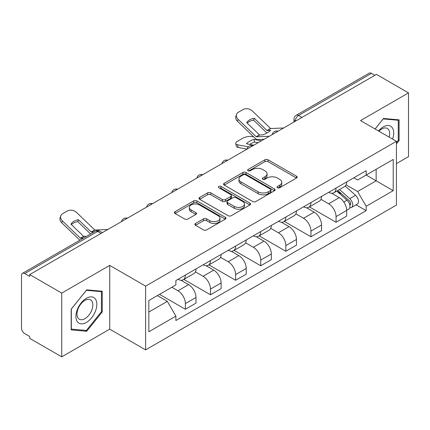 <?xml version="1.0" encoding="UTF-8"?>
<svg xmlns="http://www.w3.org/2000/svg" width="430" height="430" viewBox="0 0 430 430"><rect width="100%" height="100%" fill="white"/><g stroke="black" fill="none" stroke-linecap="round" stroke-linejoin="round"><path stroke-width="0.64" d="M277.506 187.722A1.564 0.903 0 0 0 279.72 187.722L296.506 178.031A2.236 1.29 0 0 0 297.162 177.117A2.236 1.29 0 0 0 296.506 176.203L268.067 159.783A2.236 1.29 0 0 0 264.907 159.783L248.115 169.474A1.564 0.903 0 0 0 247.658 170.113A1.564 0.903 0 0 0 248.115 170.753A1.564 0.903 0 0 0 250.33 170.753L252.501 169.501A7.149 4.128 0 0 1 262.612 169.501L264.982 170.866A7.149 4.128 0 0 1 267.078 173.784A7.149 4.128 0 0 1 264.982 176.703L262.811 177.961A1.564 0.903 0 0 0 262.354 178.6A1.564 0.903 0 0 0 262.811 179.235A1.564 0.903 0 0 0 265.025 179.235L267.197 177.982A7.149 4.128 0 0 1 277.307 177.982L279.677 179.353A7.149 4.128 0 0 1 281.774 182.272A7.149 4.128 0 0 1 279.677 185.19L277.506 186.443A1.564 0.903 0 0 0 277.049 187.082A1.564 0.903 0 0 0 277.506 187.722L277.506 186.443M195.537 223.46A2.236 1.29 0 0 0 194.881 224.374A2.236 1.29 0 0 0 195.537 225.282L203.514 229.894A2.236 1.29 0 0 0 206.674 229.894L225.32 219.128A2.236 1.29 0 0 0 225.976 218.214A2.236 1.29 0 0 0 225.32 217.3L196.881 200.88A2.236 1.29 0 0 0 193.72 200.88L175.075 211.646A2.236 1.29 0 0 0 174.419 212.56A2.236 1.29 0 0 0 175.075 213.468L184.712 219.037A2.236 1.29 0 0 0 187.872 219.037L195.854 214.43A2.236 1.29 0 0 0 196.505 213.517A2.236 1.29 0 0 0 195.854 212.603L191.071 209.845A5.977 3.451 0 0 1 189.324 207.405A5.977 3.451 0 0 1 193.011 204.218A5.977 3.451 0 0 1 199.525 204.965L218.252 215.774A5.977 3.451 0 0 1 220.004 218.214A5.977 3.451 0 0 1 216.311 221.402A5.977 3.451 0 0 1 209.797 220.654L206.674 218.854A2.236 1.29 0 0 0 203.514 218.854L195.537 223.46L195.537 225.282M145.62 286.122L109.72 265.396L61.748 293.088L29.708 274.593L376.465 74.401L408.5 92.896L360.528 120.588L396.428 141.314L145.62 286.122L145.62 349.88L396.428 205.078L396.428 141.314M252.657 201.519A2.236 1.29 0 0 0 255.818 201.519L274.464 190.753A2.236 1.29 0 0 0 275.119 189.845A2.236 1.29 0 0 0 274.464 188.931L246.019 172.511A2.236 1.29 0 0 0 242.864 172.511L224.218 183.271A2.236 1.29 0 0 0 223.562 184.185A2.236 1.29 0 0 0 224.218 185.099L252.657 201.519M219.391 188.06A1.564 0.903 0 0 1 220.977 188.281L220.977 186.421L249.894 203.116A2.236 1.29 0 0 1 250.55 204.03A2.236 1.29 0 0 1 249.894 204.943L231.249 215.704A2.236 1.29 0 0 1 228.088 215.704L199.644 199.283L199.644 197.461A2.236 1.29 0 0 0 198.988 198.37A2.236 1.29 0 0 0 199.644 199.283M199.644 197.461L207.625 192.855A2.236 1.29 0 0 1 210.786 192.855L222.321 199.515A2.236 1.29 0 0 0 225.481 199.515L230.776 196.456A2.236 1.29 0 0 0 231.426 195.542A2.236 1.29 0 0 0 230.776 194.634L218.762 187.7A1.564 0.903 0 0 1 218.306 187.061A1.564 0.903 0 0 1 219.273 186.228A1.564 0.903 0 0 1 220.977 186.421M61.748 293.088L61.748 356.852L29.708 338.356L29.708 336.496L24.72 333.615A4.553 2.628 -120 0 1 21.5 328.036L21.5 275.431A4.553 2.628 -120 0 1 22.441 273.346L95.369 231.243A4.553 2.628 60 0 1 97.642 231.469L24.72 273.571A4.553 2.628 -120 0 0 22.441 273.346M396.428 163.626L408.5 156.654L408.5 92.896M61.748 356.852L109.72 329.154L145.62 349.88M29.708 274.593L29.708 276.452L24.72 273.571M301.93 117.433L298.549 115.477A4.553 2.628 60 0 0 296.275 115.251L369.198 73.148A4.553 2.628 60 0 1 371.472 73.374L298.549 115.477A4.553 2.628 120 0 0 295.329 121.056L295.329 121.239M374.852 75.325L371.472 73.374M336.056 188.066A10.47 6.047 60 0 1 333.89 192.769L344.516 186.636A10.47 6.047 -120 0 0 346.682 181.933M320.979 199.343L328.654 203.772A10.47 6.047 60 0 1 336.056 216.602L346.682 210.463A10.47 6.047 -120 0 0 339.275 197.639L331.675 193.247M346.682 210.463L346.682 216.134L336.056 222.267L309.423 206.894M333.89 192.769A10.47 6.047 60 0 1 328.735 192.296M336.056 216.602L336.056 222.267M310.944 202.568A10.47 6.047 60 0 1 308.778 207.265L319.399 201.132A10.47 6.047 -120 0 0 321.57 196.429M284.311 221.391L310.944 236.769L321.57 230.636L321.57 224.965A10.47 6.047 -120 0 0 314.163 212.141L306.558 207.749M308.778 207.265A10.47 6.047 60 0 1 303.623 206.792M295.867 213.844L303.542 218.273A10.47 6.047 60 0 1 310.944 231.098L310.944 236.769M285.832 217.064A10.47 6.047 60 0 1 283.666 221.767L294.287 215.629A10.47 6.047 -120 0 0 296.458 210.931M259.199 235.893L285.832 251.265L296.458 245.132L296.458 239.462A10.47 6.047 -120 0 0 289.051 226.637L281.446 222.245M283.666 221.767A10.47 6.047 60 0 1 278.506 221.294M270.755 228.341L278.425 232.77A10.47 6.047 60 0 1 285.832 245.6L285.832 251.265M260.72 231.566A10.47 6.047 60 0 1 258.548 236.263L269.175 230.131A10.47 6.047 -120 0 0 271.341 225.427M234.087 250.389L260.72 265.767L271.346 259.634L271.346 253.963A10.47 6.047 -120 0 0 263.939 241.139L256.334 236.747M258.548 236.263A10.47 6.047 60 0 1 253.394 235.79M245.637 242.843L253.313 247.272A10.47 6.047 60 0 1 260.72 260.096L260.72 265.767M235.608 246.062A10.47 6.047 60 0 1 233.436 250.765L244.063 244.627A10.47 6.047 -120 0 0 246.229 239.929M208.969 264.891L235.608 280.263L246.229 274.13L246.229 268.46A10.47 6.047 -120 0 0 238.827 255.635L231.222 251.244M233.436 250.765A10.47 6.047 60 0 1 228.282 250.292M220.525 257.339L228.201 261.768A10.47 6.047 60 0 1 235.608 274.598L235.608 280.263M210.49 260.564A10.47 6.047 60 0 1 208.324 265.262L218.951 259.129A10.47 6.047 -120 0 0 221.117 254.426M183.857 279.387L210.49 294.765L221.117 288.632L221.117 282.962A10.47 6.047 -120 0 0 213.71 270.137L206.11 265.745M208.324 265.262A10.47 6.047 60 0 1 203.17 264.789M195.413 271.841L203.089 276.27A10.47 6.047 60 0 1 210.49 289.094L210.49 294.765M185.378 275.06A10.47 6.047 60 0 1 183.212 279.763L193.833 273.625A10.47 6.047 -120 0 0 196.005 268.927M159.541 294.346L185.378 309.261L196.005 303.129L196.005 297.458A10.47 6.047 -120 0 0 188.598 284.633L180.992 280.242M183.212 279.763A10.47 6.047 60 0 1 178.058 279.29M171.855 287.235L177.972 290.766A10.47 6.047 60 0 1 185.378 303.596L185.378 309.261M353.847 177.794L357.631 179.982L393.208 159.439L376.142 169.291L376.142 180.815L357.631 191.506L346.091 184.846M148.839 312.051L167.351 301.365L175.881 316.141L148.839 331.756L148.839 300.527L175.881 284.913L175.881 280.543L366.161 170.689L366.161 175.053L393.208 190.667L366.161 206.282L357.631 191.506M393.208 159.439L393.208 190.667M175.881 316.141L175.881 320.511L366.161 210.652L366.161 206.282M396.428 143.873L399.083 140.567L399.083 119.852L383.549 118.465L375.084 128.995M109.72 265.396L109.72 329.154M71.165 329.891L86.699 331.277L102.232 311.954L102.232 291.239L86.699 289.852L71.165 309.175L71.165 329.891M167.351 301.365L157.369 295.598M356.078 204.83L366.161 210.652M398.277 140.105L399.083 140.567M85.054 330.331L86.699 331.277M101.426 311.487L102.232 311.954M278.129 187.942L279.677 187.05A7.149 4.128 0 0 0 281.774 184.131L281.774 182.272M267.078 173.784L267.078 175.644A7.149 4.128 0 0 1 264.982 178.563L263.434 179.46M296.48 178.047L268.067 161.642A2.236 1.29 0 0 0 264.907 161.642L248.739 170.973M274.437 190.769L246.019 174.37A2.236 1.29 0 0 0 242.864 174.37L224.245 185.115M270.513 190.479A1.564 0.903 0 0 0 270.97 189.845A1.564 0.903 0 0 0 270.513 189.205L245.546 174.79A1.564 0.903 0 0 0 243.337 174.79L241.042 176.112A7.149 4.128 0 0 0 238.951 179.03A7.149 4.128 0 0 0 241.042 181.949L258.107 191.801A7.149 4.128 0 0 0 268.223 191.801L270.513 190.479L270.513 192.339A1.564 0.903 0 0 0 270.97 191.699L270.97 189.845M238.951 179.03L238.951 180.89A7.149 4.128 0 0 0 241.042 183.809L241.042 181.949M270.513 192.339L268.223 193.661A7.149 4.128 0 0 1 258.107 193.661L241.042 183.809M199.676 199.3L207.625 194.709L207.625 192.855M231.426 195.542L231.426 197.402A2.236 1.29 0 0 1 230.776 198.316L225.481 201.369A2.236 1.29 0 0 1 222.321 201.369L210.786 194.709A2.236 1.29 0 0 0 207.625 194.709M220.977 188.281L249.862 204.959M234.291 206.422A5.977 3.451 0 0 0 240.805 207.174A5.977 3.451 0 0 0 244.493 203.981A5.977 3.451 0 0 0 242.74 201.541L236.145 197.736A2.236 1.29 0 0 0 232.985 197.736L227.69 200.788A2.236 1.29 0 0 0 227.04 201.702A2.236 1.29 0 0 0 227.69 202.616L234.291 206.422L234.291 208.281A5.977 3.451 0 0 0 240.805 209.028A5.977 3.451 0 0 0 244.493 205.841L244.493 203.981M227.04 201.702L227.04 203.562A2.236 1.29 0 0 0 227.69 204.476L227.69 202.616M234.291 208.281L227.69 204.476M220.004 218.214L220.004 220.074A5.977 3.451 0 0 1 216.311 223.261A5.977 3.451 0 0 1 209.797 222.514L206.674 220.714A2.236 1.29 0 0 0 203.514 220.714L195.564 225.304M189.324 207.405L189.324 209.265A5.977 3.451 0 0 0 191.071 211.705L191.071 209.845M195.822 214.446L191.071 211.705M225.293 219.144L196.881 202.74A2.236 1.29 0 0 0 193.72 202.74L175.101 213.49M258.113 142.728L254.587 142.056L253.926 139.379L261.429 140.814M253.926 139.379A14.115 5.144 -13.9 0 0 246.358 143.749L253.861 145.184M247.008 149.14L238.193 147.458A6.832 2.489 166.1 0 1 236.392 146.313L235.731 143.636A6.832 2.489 -13.9 0 1 237.779 141.115L242.445 138.422A6.832 2.489 -13.9 0 1 251.856 136.509L253.673 136.858M235.731 143.636A6.832 2.489 -13.9 0 0 237.532 144.781L238.193 147.458M248.314 146.845L237.532 144.781M254.587 142.056A14.115 5.144 -13.9 0 0 249.642 144.373M336.787 191.097L347.015 200.229A5.692 3.284 60 0 1 348.805 209.028L346.682 210.254M337.055 191.339L341.871 194.118M337.819 190.501L349.203 200.659A2.73 1.575 60 0 1 350.063 204.884A2.73 1.575 60 0 1 349.81 204.986M339.523 189.517L349.757 198.649A5.692 3.284 60 0 1 351.541 207.448A5.692 3.284 60 0 1 349.821 207.631M345.225 186.088L355.551 195.301A5.692 3.284 60 0 1 357.335 204.105L351.541 207.448M254.264 118.261A14.115 10.315 -160.8 0 0 246.702 122.625L259.51 134.95L263.117 134.832A14.115 3.3 -20.2 0 0 267.557 132.623A14.115 3.3 -20.2 0 0 270.685 130.467L266.976 130.505L254.264 118.261L253.603 120.169L266.31 132.413A3.413 1.973 -120 0 0 266.982 132.94M269.32 136.256L256.291 136.81L238.193 119.389L237.532 121.303A6.832 4.988 -160.8 0 1 235.909 116.267L236.57 114.358A6.832 4.988 19.2 0 0 238.193 119.389M264.149 139.245L257.441 139.551A3.413 1.973 60 0 1 256.291 139.223A3.413 1.973 60 0 1 255.527 138.637L237.532 121.303M283.644 127.984L270.62 128.538L252.523 111.117A6.832 4.988 19.2 0 0 243.111 109.494L238.44 112.192A6.832 4.988 19.2 0 0 236.57 114.358M247.202 123.109A14.115 10.315 -160.8 0 1 253.603 120.169M392.552 139.083A14.797 8.546 120 0 0 392.289 127.721A14.797 8.546 120 0 0 378.486 130.956M389.161 137.122A11.201 6.466 120 0 0 388.618 129.613A11.201 6.466 120 0 0 387.36 128.441A11.201 6.466 120 0 0 378.943 131.22M375.116 129.011L383.227 118.922L398.277 120.271L398.277 140.336L396.428 142.642M397.282 119.691L398.277 120.271M95.438 299.103A14.797 8.546 120 0 0 81.146 302.935A14.797 8.546 120 0 0 77.314 321.651A14.797 8.546 120 0 0 91.606 317.824A14.797 8.546 120 0 0 95.438 299.103M91.767 300.995A11.201 6.466 120 0 0 90.51 299.828A11.201 6.466 120 0 0 80.087 305.058A11.201 6.466 120 0 0 78.045 318.066A11.201 6.466 120 0 0 79.308 319.232A11.201 6.466 120 0 0 89.73 314.002A11.201 6.466 120 0 0 91.767 300.995M86.376 330.45L71.326 329.1L71.326 309.036L86.376 290.309L101.426 291.653L101.426 311.723L86.376 330.45M100.432 291.078L101.426 291.653M83.28 238.225L80.399 238.225L62.404 220.886L61.737 222.794A6.832 4.988 -160.8 0 1 60.114 217.763L60.78 215.855A6.832 4.988 19.2 0 0 62.404 220.886M86.5 236.366L83.619 236.366L70.907 224.121A14.115 10.315 -160.8 0 1 78.475 219.751L77.808 221.66L90.52 233.904A3.413 1.973 -120 0 0 90.612 233.99M79.824 240.22A3.413 1.973 60 0 1 79.733 240.133L61.737 222.794M94.062 231.996L91.284 232.076L78.475 219.751M107.855 229.48L94.826 230.028L76.728 212.613A6.832 4.988 19.2 0 0 67.316 210.99L62.651 213.683A6.832 4.988 19.2 0 0 60.78 215.855M71.407 224.6A14.115 10.315 -160.8 0 1 77.808 221.66M295.491 121.147L295.329 121.056A4.553 2.628 0 0 1 293.996 119.196L293.996 122.012M210.49 289.094L221.117 282.962M235.608 274.598L246.229 268.46M260.72 260.096L271.346 253.963M285.832 245.6L296.458 239.462M310.944 231.098L321.57 224.965M185.378 303.596L196.005 297.458M177.972 290.766L188.598 284.633M203.089 276.27L213.71 270.137M228.201 261.768L238.827 255.635M253.313 247.272L263.939 241.139M278.425 232.77L289.051 226.637M303.542 218.273L314.163 212.141M328.654 203.772L339.275 197.639M277.662 131.44A4.553 2.628 120 0 0 275.651 132.601M252.55 145.942A4.553 2.628 120 0 0 250.54 147.103M227.432 160.438A4.553 2.628 120 0 0 225.422 161.599M202.32 174.94A4.553 2.628 120 0 0 200.31 176.101M177.208 189.436A4.553 2.628 120 0 0 175.198 190.597M152.096 203.938A4.553 2.628 120 0 0 150.086 205.099M126.984 218.435A4.553 2.628 120 0 0 124.974 219.596M101.023 233.42L97.642 231.469A4.553 2.628 120 0 1 99.921 231.243A4.553 4.553 0 0 0 95.369 231.243M279.677 187.05L279.677 185.19M262.811 179.235L262.811 177.961M264.982 178.563L264.982 176.703M248.115 170.753L248.115 169.474M264.907 161.642L264.907 159.783M268.067 161.642L268.067 159.783M296.506 178.031L296.506 176.203M224.218 185.099L224.218 183.271M242.864 174.37L242.864 172.511M246.019 174.37L246.019 172.511M274.464 190.753L274.464 188.931M258.107 193.661L258.107 191.801M268.223 193.661L268.223 191.801M210.786 194.709L210.786 192.855M222.321 201.369L222.321 199.515M225.481 201.369L225.481 199.515M230.776 198.316L230.776 196.456M249.894 204.943L249.894 203.116M203.514 220.714L203.514 218.854M206.674 220.714L206.674 218.854M209.797 222.514L209.797 220.654M195.854 214.43L195.854 212.603M175.075 213.468L175.075 211.646M193.72 202.74L193.72 200.88M196.881 202.74L196.881 200.88M225.32 219.128L225.32 217.3M347.015 200.229L343.828 202.068M350.627 203.637L349.601 204.228M355.551 195.301L349.757 198.649M259.666 134.993L256.447 136.853M270.771 128.581L267.229 130.623M259.408 134.869L256.189 136.729M270.518 128.457L266.976 130.505M83.871 236.484L80.652 238.344M94.982 230.072L91.439 232.119M83.619 236.366L80.399 238.225M94.724 229.953L91.181 231.996M278.049 131.22A4.553 4.553 0 0 0 272.206 134.59M252.937 145.716A4.553 4.553 0 0 0 247.094 149.092M227.819 160.218A4.553 4.553 0 0 0 221.977 163.588M202.707 174.714A4.553 4.553 0 0 0 196.865 178.09M177.595 189.216A4.553 4.553 0 0 0 171.753 192.586M152.483 203.713A4.553 4.553 0 0 0 146.641 207.088M127.371 218.214A4.553 4.553 0 0 0 121.529 221.584M102.356 232.651L99.921 231.243M296.275 115.251A4.553 4.553 0 0 0 293.996 119.196"/></g></svg>
